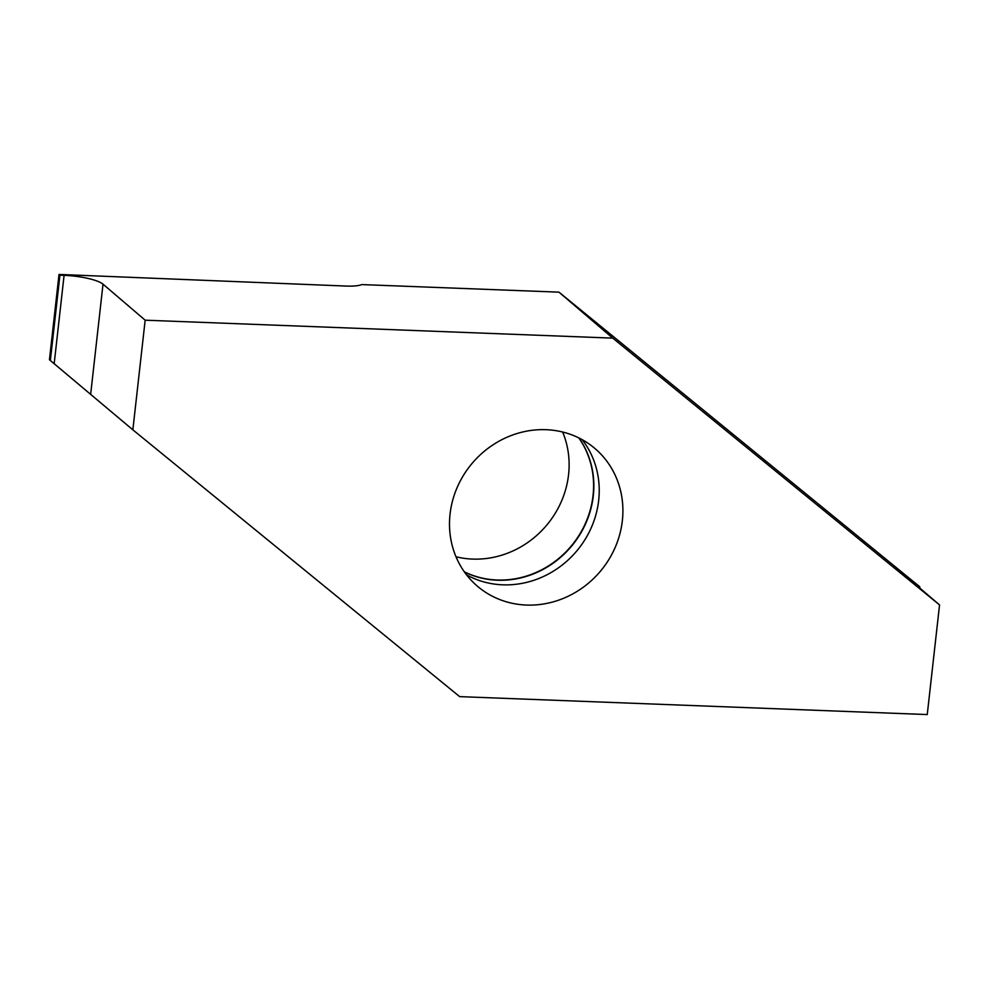 <?xml version="1.0" encoding="UTF-8"?>
<svg xmlns="http://www.w3.org/2000/svg" width="989" height="989" viewBox="0 0 989 989"><rect width="100%" height="100%" fill="white"/><g stroke="black" fill="none" stroke-linecap="round" stroke-linejoin="round"><path stroke-width="1.48" d="M502.696 584.82A90.506 83.805 130.5 0 0 587.639 535.061A90.506 83.805 130.5 0 0 582.15 439.648A90.518 83.805 -49.5 0 1 587.639 535.074A90.518 83.805 -49.5 0 1 502.696 584.82A90.518 83.805 -49.5 0 1 466.573 574.869A90.506 83.805 130.5 0 0 502.696 584.82M464.311 571.815A90.518 83.805 130.5 0 0 497.059 580.011A90.518 83.805 130.5 0 0 581.013 532.033A90.518 83.805 130.5 0 0 578.788 437.892M455.991 556.77A90.518 83.805 130.5 0 0 472.581 559.082A90.518 83.805 130.5 0 0 562.63 432.008M90.716 393.807L103.017 284.164A31.215 6.96 6.4 0 0 64.347 275.362A31.215 6.96 6.4 0 0 64.087 275.35L59.921 275.202L50.352 360.515L132.86 429.832L145.16 320.189L612.747 338.127L558.958 292.151L918.979 586.131L919.745 587.998M919.869 586.897L897.406 568.898L939.55 604.922L927.249 714.565L459.662 696.627L132.86 429.832M895.972 567.624L897.406 568.898M526.371 605.058A90.518 83.805 130.5 0 0 615.034 547.758A90.518 83.805 130.5 0 0 595.019 448.573A90.518 83.805 130.5 0 0 546.039 429.696A90.518 83.805 130.5 0 0 457.375 486.996A90.518 83.805 130.5 0 0 477.39 586.18A90.518 83.805 130.5 0 0 526.371 605.058M50.352 360.515L49.45 359.749L59.019 274.435L59.921 275.202M558.958 292.151L361.813 284.585A24.972 5.575 6.4 0 1 345.989 286.056L59.019 274.435M103.017 284.164L145.16 320.189M612.747 338.127L939.55 604.922M464.41 571.939A90.506 83.805 130.5 0 0 497.319 580.222A90.506 83.805 130.5 0 0 581.309 532.169A90.506 83.805 130.5 0 0 578.936 437.954M915.901 584.709L916.012 583.733M64.087 275.35L54.185 363.643"/></g></svg>
